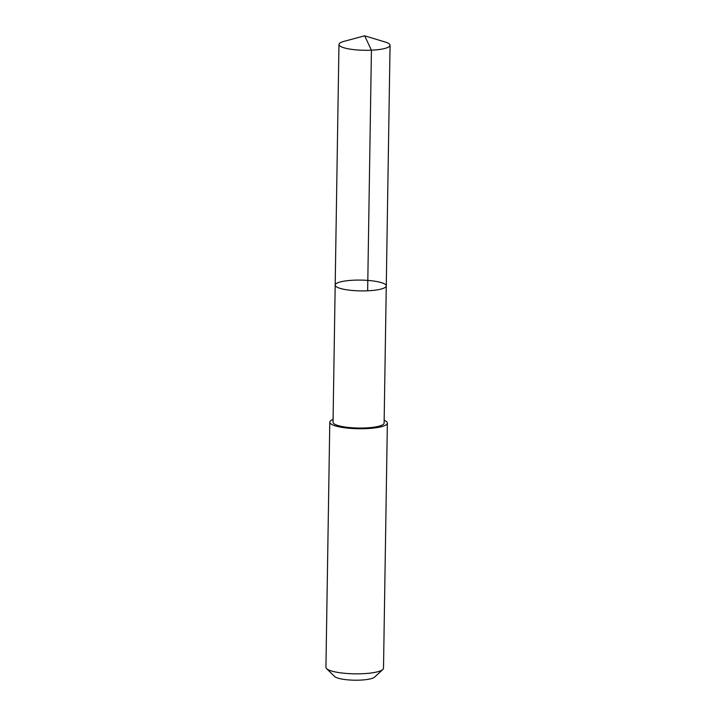 <?xml version="1.0" encoding="UTF-8"?>
<svg xmlns="http://www.w3.org/2000/svg" width="716" height="716" viewBox="0 0 716 716"><rect width="100%" height="100%" fill="white"/><g stroke="black" fill="none" stroke-linecap="round" stroke-linejoin="round"><path stroke-width="1.07" d="M386.273 285.899L384.116 423.049A25.543 5.397 -179.1 0 1 359.029 428.052A25.543 5.397 -179.1 0 1 333.038 422.243L335.186 285.093A25.543 5.397 0.9 0 0 360.649 290.893A25.543 5.397 0.9 0 0 386.273 285.899A25.543 5.397 0.9 0 0 360.282 280.09A25.543 5.397 0.9 0 0 335.186 285.093A25.543 5.397 0.9 0 0 360.649 290.893A25.543 5.397 0.9 0 0 386.273 285.899L390.059 45.287A25.552 5.397 -179.1 0 1 364.963 50.29A25.552 5.397 -179.1 0 1 338.963 44.49A25.552 5.397 -179.1 0 1 344.011 41.358L364.65 35.8L385.11 42.002A25.552 5.397 -179.1 0 1 390.059 45.287M384.161 420.247A28.792 6.086 -179.1 0 1 387.365 423.102A28.792 6.086 -179.1 0 1 359.083 428.741A28.792 6.086 -179.1 0 1 329.79 422.198A28.792 6.086 -179.1 0 1 333.083 419.451M387.365 423.102L383.507 668.198A28.792 6.086 -179.1 0 1 382.809 669.505A28.792 6.086 -179.1 0 1 355.234 673.837A28.792 6.086 -179.1 0 1 326.603 668.619A28.792 6.086 -179.1 0 1 325.941 667.294L329.79 422.198M382.809 669.505L374.575 677.121A20.478 4.332 -179.1 0 1 354.957 680.2A20.478 4.332 -179.1 0 1 334.596 676.486L326.603 668.619M367.648 290.794L371.425 50.192L364.65 35.8M335.186 285.093L338.963 44.49"/></g></svg>
